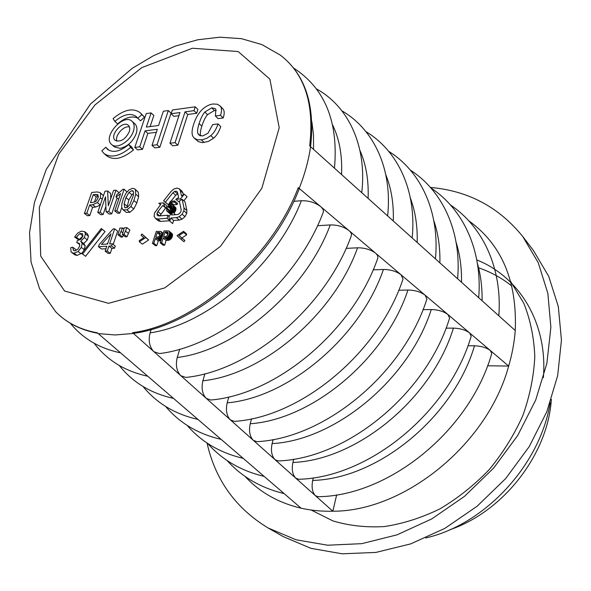<?xml version="1.0" encoding="UTF-8"?>
<svg xmlns="http://www.w3.org/2000/svg" width="591" height="591" viewBox="0 0 591 591"><rect width="100%" height="100%" fill="white"/><g stroke="black" fill="none" stroke-linecap="round" stroke-linejoin="round"><path stroke-width="0.89" d="M101.268 228.525L105.072 231.524L85.592 256.287L82.533 254.049L102.08 229.219L101.268 228.525L81.743 253.332L82.533 254.049M72.693 247.223L70.684 247.718L71.075 251.862L71.792 252.601L73.993 253.199L78.064 251.537L81.299 247.415L82.156 243.44L80.686 241.283L84.328 237.597L85.459 233.873L84.491 231.598L81.233 231.155L77.657 233.113L74.636 236.984L76.372 237.235L79.837 233.578L82.43 233.585L82.88 236.141L80.96 239.17L77.288 240.751L76.719 242.399L79.445 243.536L79.622 246.137L77.835 249.239L75.094 250.769L73.579 250.451L72.693 247.223L75.744 249.461L75.729 250.643M79.829 244.659L76.719 242.399M82.969 235.794L79.401 239.495L77.665 239.237L74.636 236.984M84.631 231.716L87.498 233.881L88.473 236.156L87.35 239.865L83.745 243.529L85.193 245.693L83.804 250.717M81.964 253.051L77.052 255.43L74.85 254.832L71.792 252.601M168.974 231.074L172.446 234.317L172.343 236.356L171.405 238.336L169.24 240.072L166.101 240.471L164.616 245.184L163.205 245.265L160.257 242.886L164.069 230.882L168.738 230.918L169.565 232.056L169.41 233.947L168.472 235.935L167.009 237.331L163.16 238.084L161.668 242.805L160.257 242.886M160.951 240.692L158.299 240.936L156.807 245.627L155.411 245.708L152.448 243.344L156.275 231.391L160.9 231.428L161.742 232.721L161.506 234.612L159.156 237.811L155.344 238.565L153.845 243.263L152.448 243.344M105.974 248.745L101.512 248.996L98.483 246.72L106.816 246.233L105.161 251.168L108.19 253.443L110.258 253.332L111.906 248.405L114.521 248.257L115.26 246.055L112.246 243.758L109.631 243.913L114.684 228.85L117.661 231.177L113.213 244.489M141.936 233.992L148.644 239.946L142.372 244.149L139.395 241.8L139.247 240.663L143.835 237.693L141.027 235.196L141.936 233.992L145.681 237.582L139.395 241.8M126.91 227.631L129.872 229.98L126.999 236.732L125.344 236.836L122.359 234.501L124.021 234.398L126.91 227.631L124.258 227.808L122.359 234.501M123.297 235.233L122.596 237.006L120.948 237.109L117.964 234.79L119.611 234.679L122.5 227.934L119.87 228.111L117.964 234.79M117.099 197.955L111.729 213.846L109.062 214.053L106.107 211.711L105.538 196.781L100.16 212.184L97.729 212.376L104.999 191.225L107.628 190.974L108.316 205.816L113.561 190.428L116.006 190.199L108.774 211.497L106.107 211.711M105.9 206.377L103.122 214.518L100.699 214.703L97.729 212.376M107.628 190.974L110.554 193.353L110.768 198.628M116.006 190.199L118.917 192.592L118.68 193.294M134.682 188.832L138.301 192.23L138.649 196.633L136.816 202.957L133.78 208.919L129.946 212.302L126.304 212.405L122.943 209.731L121.709 207.397L121.872 203.777L123.43 198.517L126.001 193.205L129.067 189.844L132.687 188.3L134.682 188.832L135.405 189.8L135.745 194.21L133.906 200.548L130.855 206.525L127.006 209.923L122.943 209.731M100.241 205.062L95.653 207.057L92.639 207.308L89.788 215.56L87.402 215.745L84.417 213.44L91.723 192.452L97.116 191.957L99.99 192.57L100.596 193.301L100.455 197.83L97.367 202.654L92.698 204.722L89.677 204.974L92.639 207.308M99.99 192.57L103.491 195.606L100.596 193.301M124.154 189.201L116.907 210.721L114.75 210.898L120.586 193.626L115.991 197.054L116.796 194.69L122.869 189.327L124.154 189.201L126.954 191.935M121.724 207.522L119.855 213.085L117.698 213.255L114.75 210.898M104.046 153.542L106.905 155.965C113.93 160.708 122.788 158.691 133.463 149.922L130.641 147.44L128.838 144.477C120.269 151.54 113.162 153.158 107.532 149.346L105.796 147.255L101.822 150.853L104.046 153.542C111.071 158.277 119.936 156.246 130.641 147.44M105.796 147.255L109.099 150.395M128.838 144.477L131.66 146.96L133.463 149.922M111.633 144.485L114.462 146.93L120.062 148.356C127.353 146.723 132.709 141.877 136.137 133.825C137.533 129.392 137.105 126.06 134.851 123.837L132.074 121.318C123.6 112.741 102.08 137.134 111.633 144.485C116.678 149.538 130.279 141.352 133.344 131.32C134.748 126.873 134.32 123.541 132.074 121.318M195.207 106.831L197.896 109.475L196.685 113.287L187.753 114.484L177.847 145.201L172.727 145.792L169.949 143.244L175.076 142.638L185.042 111.862L193.981 110.65L195.207 106.831L172.387 109.978L171.146 113.753L179.937 112.556L169.949 143.244M178.925 115.666L173.872 116.346L171.146 113.753M168.324 110.539L171.05 113.132L159.814 147.299L154.805 147.883L152.005 145.364L157.021 144.773L168.324 110.539L163.338 111.234L158.602 125.499L146.339 127.087L151.104 112.918L146.221 113.59L134.792 147.395L139.705 146.819L145.076 130.855L157.346 129.289L152.005 145.364M156.342 132.31L147.853 133.374L142.52 149.309L137.614 149.885L134.792 147.395M151.104 112.918L153.852 115.481L150.129 126.6M218.049 123.925L220.739 126.592C218.965 131.859 216.565 135.745 213.543 138.242L208.268 141.478L202.27 142.63L198.133 141.537L194.188 138.028L197.291 139.727L202.129 139.823L206.88 138.242L210.824 135.612C213.853 133.101 216.262 129.207 218.049 123.925L212.694 124.605L207.98 133.256L202.676 135.974L198.908 135.007L197.992 133.677C197.18 131.852 197.549 128.483 199.108 123.563C200.792 118.281 202.706 114.418 204.848 111.995L211.741 107.843L215.323 108.633L215.87 109.438L215.39 115.962L220.502 115.289C221.92 111.174 221.861 108.146 220.317 106.203L217.473 104.245L212.952 103.994C208.985 104.563 205.262 106.557 201.782 109.985C198.31 113.428 195.555 118.318 193.523 124.671C191.661 130.522 191.587 134.637 193.301 137.016L194.188 138.028M219.882 105.708L222.977 108.892C224.521 110.835 224.587 113.864 223.176 117.971L218.072 118.628L215.39 115.962M216.173 110.495L214.415 110.517L207.537 114.654C205.402 117.07 203.496 120.919 201.819 126.193C200.379 130.774 199.965 134.009 200.571 135.9M171.087 209.118L167.681 206.636L170.378 201.317L174.655 200.962L174.308 202.056L170.843 202.344L169.477 204.996L171.42 204.471L173.037 205.528L172.808 207.958L170.932 210.677L169.344 211.556L167.718 211.637L166.721 210.773L166.618 209.162L167.689 208.778L168.324 210.499L170.156 210.049L171.737 207.825L171.634 205.941L170.437 205.624L167.681 206.636M174.655 200.962L177.522 203.43L177.174 204.523L173.717 204.804L173.362 205.535M172.594 204.885L175.919 208.01L175.69 210.418L173.939 213.019M167.992 211.704L170.489 214.038L167.135 211.319M141.781 114.647L144.536 117.188L140.119 112.667C132.945 107.599 123.94 109.579 113.103 118.599L114.809 121.406C123.467 114.211 130.663 112.622 136.388 116.649L137.762 118.289L141.781 114.647L140.119 112.667M144.536 117.188L140.525 120.815L137.762 118.289M137.622 118.074C131.83 115.541 125.152 117.483 117.602 123.896L114.809 121.406M163.581 200.866L165.399 202.174L172.897 192.777L174.626 191.381L176.62 191.203L177.536 192.37L178.63 197.601L175.815 199.307L180.491 198.916L184.274 194.173L181.452 195.887L180.344 190.664L179.206 188.743L176.643 188.086L173.495 189.26L171.065 191.484L163.581 200.866L168.28 204.634L169.469 203.134M170.962 201.265L175.749 195.259L177.847 193.833M183.506 194.638L182.05 191.24L179.206 188.743M183.845 200.77L187.118 196.67L184.274 194.173M175.815 199.307L178.681 201.782L179.494 201.716M167.526 208.837L166.285 205.328L163.404 202.876L158.816 203.252L160.782 204.375L154.487 213.092L154.133 216.299L155.507 218.471L157.76 218.988L167.031 218.308L168.007 215.257L158.735 215.951L157.302 215.42L156.94 213.55L157.893 211.585L162.747 205.505L164.719 206.636L163.404 202.876M159.902 215.863L165.635 207.943L167.319 208.911M155.507 218.471L158.425 220.879L160.678 221.396L169.676 220.753M169.75 221.108L172.653 223.538L173.614 220.473L179.302 220.074L182.065 219.18L184.983 216.668L186.741 213.307L186.889 210.544L185.027 201.797L182.168 199.315L179.346 201.021L181.178 209.783L180.898 211.726L179.265 213.772L177.374 214.555L171.686 214.984L172.653 211.925L168.863 216.683L169.75 221.108L170.718 218.042L176.413 217.628L179.176 216.727L182.109 214.208L183.867 210.839L184.023 208.069L182.168 199.315M175.438 214.703L172.653 211.925M181.045 239.318L183.964 241.734L184.887 240.5L181.888 237.937L186.616 234.908L186.431 233.748L183.528 231.317L177.041 235.639L181.045 239.318L181.969 238.077L178.97 235.514L183.712 232.477L183.528 231.317M449.914 529.713C503.554 511.533 547.953 454.154 551.351 399.331M515.249 330.532L309.677 145.911C314.508 104.038 304.705 73.764 280.267 55.081L261.872 44.576L241.475 38.674L219.904 37.196L197.741 39.774L175.453 46.068L153.431 55.731L132.059 68.438L90.423 104.112L46.305 169.307L34.47 202.358L29.55 232.765L31.057 262.049L39.671 288.999L55.79 311.878C66.51 322.775 80.346 329.756 97.316 332.814L301.107 508.201C311.191 510.476 321.77 511.481 332.844 511.215L132.598 332.681C194.831 324.57 271.284 258.784 298.263 187.628L320.61 206.547C322.981 208.623 323.853 210.536 323.24 212.295C297.059 282.601 223.376 345.816 159.504 353.573L153.83 351.667C149.427 346.902 148.186 340.638 150.099 332.859C207.434 324.806 276.374 265.558 301.38 200.741C308.724 200.548 315.129 202.484 320.61 206.547L348.904 230.542C351.047 232.411 351.852 234.147 351.313 235.743C325.811 307.135 250.946 370.801 185.855 377.442L180.772 375.684C176.613 371.163 175.431 365.105 177.234 357.503C235.846 350.456 305.857 290.809 330.258 224.927C337.483 224.824 343.703 226.693 348.904 230.542L376.053 253.583L377.679 255.689L377.871 257.957C353.034 330.376 277.061 394.448 210.817 400.018L206.252 398.393C202.314 394.101 201.191 388.235 202.89 380.789C262.736 374.724 333.767 314.7 357.562 247.806C364.684 247.777 370.72 249.587 375.662 253.236L401.008 274.734L403.04 279.026C378.853 352.428 301.838 416.862 234.494 421.398L230.379 419.906C226.649 415.813 225.585 410.124 227.188 402.84C288.209 397.713 360.215 337.343 383.426 269.474C390.437 269.518 396.302 271.269 401.008 274.734L425.055 295.123L426.916 299.039C403.38 373.364 325.375 438.138 256.982 441.684L253.258 440.302C249.72 436.402 248.708 430.883 250.229 423.747C312.373 419.536 385.317 358.833 407.953 290.026C414.86 290.137 420.563 291.836 425.055 295.123L447.889 314.493L449.611 318.069C426.695 393.274 347.752 458.357 278.368 460.95L274.992 459.672C271.631 455.949 270.663 450.593 272.104 443.605C335.341 440.273 409.179 379.259 431.253 309.551C438.057 309.714 443.597 311.361 447.889 314.493L469.601 332.918L471.197 336.19C448.894 412.237 369.065 477.602 298.728 479.271L295.663 478.089C292.464 474.529 291.54 469.328 292.907 462.48C357.193 459.997 431.881 398.689 453.408 328.116C460.101 328.33 465.501 329.933 469.601 332.918L490.279 350.463L491.756 353.462C470.044 430.307 389.388 495.938 318.135 496.721L315.343 495.62C312.292 492.222 311.413 487.161 312.705 480.439C377.996 478.791 453.511 417.202 474.499 345.794C481.096 346.053 486.356 347.611 490.279 350.463L508.674 366.065C512.168 354.083 514.355 342.241 515.249 330.532C517.236 281.028 501.685 244.393 468.597 220.635M207.035 443.014C215.338 479.951 235.698 508.275 268.115 527.977L283.17 536.569L310.925 548.33L342.196 553.804L375.876 552.422L410.605 543.912L444.86 528.361L477.055 506.288L505.645 478.607L529.255 446.574L546.83 411.72L557.653 375.691L561.45 340.135L558.318 306.581L548.707 276.315L533.341 250.385L522.821 236.614C498.959 207.116 468.168 190.723 430.447 187.436M268.115 527.977L296.084 539.79L327.673 545.212L361.751 543.661L396.96 534.862L431.755 518.92L464.496 496.351L493.625 468.102L517.731 435.464L535.719 399.989L546.867 363.384L550.878 327.311L547.857 293.328L538.261 262.751L522.821 236.614M336.663 494.859L332.844 511.215C404.281 511.496 487.509 444.329 508.674 366.065L487.568 365.777M245.029 476.383C259.634 492.192 278.324 502.801 301.107 508.201M357.562 247.806L346.119 248.375M204.914 373.771L202.89 380.789M407.953 290.026L398.755 290.262M251.552 418.82L250.229 423.747M453.408 328.116L446.035 328.153M293.734 459.17L292.907 462.48M474.499 345.794L467.917 345.772M313.348 477.816L312.705 480.439M431.253 309.551L423.008 309.677M273.16 439.534L272.104 443.605M383.426 269.474L373.165 269.858M228.828 396.938L227.188 402.84M330.258 224.927L317.493 225.732M179.716 349.207L177.234 357.503M151.141 329.519L150.099 332.859M301.38 200.741L293.793 201.332M298.263 187.628L299.053 189.194C272.148 259.966 196.515 325.057 134.164 333.265L132.598 332.681M425.734 537.958C484.768 524.594 540.181 465.095 550.206 402.7M511.946 286.155C501.907 278.051 490.781 271.941 478.57 267.826M543.373 377.642C547.879 322.76 519.031 276.714 476.797 259.922M311.169 510.026L332.814 520.878C348.889 525.717 366.073 527.615 384.372 526.566C402.988 523.729 421.486 517.842 439.859 508.903C457.774 498.294 474.218 485.204 489.193 469.631C502.963 452.905 514.185 434.865 522.865 415.495C529.868 395.771 533.85 376.135 534.803 356.595C534.013 337.52 530.371 319.797 523.885 303.434L510.787 281.693M173.104 206.673L175.985 209.133L173.104 206.68M168.671 210.536L167.704 209.716M168.531 210.529L167.733 209.857M168.398 210.514L167.778 209.99M168.287 210.492L167.822 210.1M171.7 206.023L171.331 205.705M171.774 206.141L171.205 205.661M171.796 206.185L171.161 205.646M171.855 206.311L171.035 205.616M171.885 206.444L170.895 205.594M171.9 206.577L170.755 205.594M171.915 206.724L170.6 205.602M171.915 206.88L170.437 205.624M171.907 207.049L170.274 205.653M171.885 207.227L170.097 205.705M171.863 207.352L169.972 205.742M171.826 207.522L169.802 205.801M171.782 207.692L169.639 205.867M171.722 207.862L169.477 205.949M171.656 208.039L169.321 206.045M171.582 208.217L169.159 206.148M171.501 208.394L169.004 206.266M171.412 208.571L168.856 206.399M171.316 208.756L168.708 206.54M171.213 208.933L168.561 206.687M177.174 204.523L174.308 202.056M173.717 204.804L170.843 202.344M173.407 205.439L170.533 202.979M170.526 204.567L169.972 204.094M175.571 207.434L172.698 204.974M175.66 207.53L172.786 205.07M175.741 207.64L172.868 205.18M175.808 207.751L172.934 205.291M175.867 207.869L172.993 205.409M175.911 207.988L173.037 205.528M175.919 208.01L173.037 205.557M175.941 208.18L173.06 205.72M175.955 208.342L173.074 205.882M175.97 208.505L173.089 206.045M175.978 208.667L173.097 206.207M175.985 208.822L173.104 206.362M175.985 208.978L173.111 206.518M175.955 209.31L173.082 206.85M175.926 209.48L173.052 207.02M175.889 209.65L173.015 207.197M175.852 209.827L172.971 207.375M175.808 210.004L172.927 207.552M175.756 210.189L172.875 207.737M175.697 210.374L172.823 207.921M175.69 210.418L172.808 207.958M175.616 210.588L172.735 208.135M175.542 210.765L172.661 208.313M175.453 210.943L172.572 208.49M175.372 211.12L172.491 208.667M175.276 211.297L172.395 208.845M175.172 211.475L172.291 209.022M175.069 211.652L172.188 209.199M174.995 211.785L172.107 209.332M174.877 211.97L171.988 209.517M174.751 212.147L171.87 209.694M174.633 212.317L171.745 209.864M174.5 212.472L171.619 210.019M174.367 212.62L171.486 210.174M174.234 212.76L171.346 210.315M174.094 212.893L171.205 210.44M172.557 212.051L170.932 210.677M172.432 212.206L170.777 210.802M172.313 212.354L170.622 210.913M172.195 212.501L170.459 211.024M172.084 212.642L170.297 211.12M171.974 212.782L170.127 211.216M171.863 212.915L169.957 211.305M171.686 213.144L169.661 211.438M171.589 213.262L169.506 211.497M171.501 213.373L169.344 211.556M171.412 213.484L169.181 211.6M171.331 213.595L169.019 211.637M171.25 213.691L168.856 211.674M171.168 213.787L168.694 211.696M171.095 213.883L168.524 211.711M171.028 213.972L168.361 211.718M170.991 214.016L168.28 211.718M170.939 214.082L168.132 211.718M170.747 214.119L167.851 211.674M170.614 214.082L167.718 211.637M170.489 214.038L167.593 211.593M170.363 213.979L167.475 211.541M170.245 213.92L167.356 211.475M170.134 213.839L167.246 211.401M169.565 210.374L167.689 208.778M169.381 210.44L167.674 208.992M169.189 210.492L167.667 209.192M169.011 210.514L167.667 209.384M168.841 210.536L167.681 209.554M211.741 107.843L214.415 110.517M220.502 115.289L223.176 117.971M157.021 144.773L159.814 147.299M139.705 146.819L142.52 149.309M145.076 130.855L147.853 133.374M193.981 110.65L196.685 113.287M175.076 142.638L177.847 145.201M185.042 111.862L187.753 114.484M129.23 131.845C130.146 128.956 129.865 126.792 128.402 125.351C122.928 119.825 109.025 135.583 115.171 140.34C120.498 142.394 125.181 139.565 129.23 131.845M129.459 126.976C123.785 125.218 114.469 135.767 116.915 141.197M168.28 204.634L165.399 202.174M183.188 193.154L180.344 190.664M181.452 199.743L180.491 198.916M177.477 193.863L174.626 191.381M175.749 195.259L172.897 192.777M115.991 197.054L118.688 199.248M116.907 210.721L119.855 213.085M89.677 204.974L86.803 213.248L89.788 215.56M86.803 213.248L84.417 213.44M92.883 202.432L95.993 201.332L98.047 198.044L97.966 194.72L93.304 194.55L90.489 202.639L92.883 202.432M93.304 194.55L96.237 196.899L94.427 202.137M98.409 196.707L96.237 196.899M131.919 190.605L129.001 192.385L125.949 197.564L124.103 203.71L124.864 207.655L127.028 207.64L129.865 204.7L133.307 195.651L133.529 192.097L132.945 190.908L131.919 190.605L133.5 191.927M133.625 193.383L131.904 194.801L128.868 199.965L126.932 207.692M108.774 211.497L111.729 213.846M100.16 212.184L103.122 214.518M160.523 204.693L158.816 203.252M167.386 208.889L164.719 206.636M165.635 207.943L162.747 205.505M160.796 214.008L157.893 211.585M159.733 215.878L156.94 213.55M169.203 216.262L168.007 215.257M169.624 220.473L167.031 218.308M160.678 221.396L157.76 218.988M186.889 210.544L184.023 208.069M186.741 213.307L183.867 210.839M184.983 216.668L182.109 214.208M182.065 219.18L179.176 216.727M179.302 220.074L176.413 217.628M173.614 220.473L170.718 218.042M122.5 227.934L123.947 229.079M119.611 234.679L122.596 237.006M124.021 234.398L126.999 236.732M186.616 234.908L183.712 232.477M181.888 237.937L178.97 235.514M184.887 240.5L181.969 238.077M148.644 239.946L145.681 237.582M105.161 251.168L107.23 251.049L110.258 253.332M107.23 251.049L108.892 246.115L111.906 248.405M108.892 246.115L111.514 245.959L114.521 248.257M111.514 245.959L112.246 243.758M114.684 228.85L113.051 228.961L99.222 244.534L98.483 246.72M101.489 244.393L110.982 233.859L107.555 244.039L101.489 244.393M107.954 242.857L106.853 244.076M161.683 238.387L160.065 237.072M161.616 238.601L159.917 237.22M161.749 238.173L160.213 236.917M161.823 237.951L160.353 236.762M161.89 237.737L160.486 236.592M161.964 237.516L160.612 236.422M162.03 237.294L160.737 236.245M162.104 237.072L160.855 236.06M162.17 236.851L160.966 235.875M162.244 236.629L161.07 235.676M162.311 236.407L161.166 235.477M162.385 236.178L161.262 235.27M162.459 235.957L161.35 235.055M162.525 235.728L161.432 234.834M162.599 235.499L161.506 234.612M162.651 235.336L161.557 234.442M162.717 235.122L161.616 234.228M162.784 234.923L161.668 234.014M162.843 234.738L161.705 233.807M162.902 234.561L161.735 233.608M162.953 234.391L161.757 233.415M162.998 234.235L161.764 233.231M163.05 234.095L161.771 233.053M163.086 233.97L161.757 232.884M163.123 233.851L161.742 232.721M163.16 233.74L161.712 232.566M163.19 233.652L161.675 232.411M163.212 233.571L161.624 232.27M163.234 233.497L161.565 232.137M163.256 233.445L161.498 232.004L163.256 233.438M163.271 233.393L161.417 231.879M163.279 233.364L161.328 231.768M156.807 245.627L153.845 243.263M158.299 240.936L155.344 238.565M160.072 240.833L157.125 238.454M160.272 240.818L157.324 238.439M160.471 240.788L157.524 238.409M160.663 240.759L157.716 238.38M160.855 240.714L157.908 238.336M160.974 240.611L158.093 238.284M161.033 240.448L158.277 238.225M161.084 240.278L158.462 238.158M161.136 240.101L158.639 238.084M161.195 239.924L158.816 238.003M161.254 239.739L158.986 237.907M161.313 239.554L159.156 237.811M161.373 239.362L159.326 237.7M161.439 239.163L159.489 237.582M161.498 238.963L159.644 237.456M161.565 238.757L159.799 237.323M158.846 232.522L157.243 232.625L155.773 237.235L158.174 236.961L159.6 235.839L160.264 233.15L158.846 232.522L160.316 233.711M160.294 233.881L158.647 232.529M160.316 233.556L159.045 232.522M160.316 233.415L159.23 232.536M160.294 233.282L159.407 232.559M160.264 233.164L159.563 232.588M160.227 233.061L159.703 232.632M160.035 234.893L157.243 232.625M170.851 238.986L167.925 236.592M170.703 239.133L167.77 236.74M170.998 238.83L168.066 236.437M171.139 238.675L168.206 236.274M171.272 238.505L168.346 236.105M171.405 238.336L168.472 235.935M171.523 238.158L168.598 235.757M171.641 237.974L168.708 235.573M171.752 237.781L168.819 235.381M171.855 237.589L168.93 235.181M171.951 237.383L169.026 234.982M172.047 237.176L169.122 234.775M172.136 236.961L169.203 234.561M172.217 236.74L169.285 234.339M172.291 236.518L169.358 234.11M172.343 236.356L169.41 233.947M172.395 236.134L169.469 233.726M172.446 235.92L169.521 233.511M172.491 235.713L169.565 233.305M172.52 235.514L169.595 233.105M172.535 235.321L169.61 232.913M172.55 235.137L169.624 232.728M172.542 234.959L169.624 232.551M172.535 234.79L169.61 232.381M172.513 234.62L169.595 232.211M172.483 234.464L169.565 232.056M172.446 234.317L169.521 231.908M172.395 234.169L169.469 231.761M172.336 234.036L169.41 231.628M172.18 233.777L169.262 231.369M172.092 233.674L169.174 231.266M171.996 233.571L169.078 231.162M164.616 245.184L161.668 242.805M166.101 240.471L163.16 238.084M167.896 240.367L164.955 237.974M168.095 240.352L165.162 237.959M168.295 240.323L165.354 237.929M168.494 240.293L165.554 237.9M168.686 240.249L165.746 237.855M168.871 240.197L165.938 237.804M169.056 240.138L166.123 237.745M169.24 240.072L166.307 237.678M169.418 239.998L166.485 237.604M169.595 239.916L166.662 237.523M169.772 239.82L166.839 237.427M169.942 239.724L167.009 237.331M170.105 239.614L167.172 237.22M170.274 239.495L167.334 237.102M170.43 239.37L167.497 236.976M170.592 239.237L167.652 236.843M166.669 232.019L165.052 232.115L163.589 236.747L166.005 236.481L167.445 235.351L168.139 232.78L166.669 232.019L168.154 233.238M168.132 233.401L166.463 232.027M168.162 233.076L166.876 232.019M168.154 232.935L167.061 232.034M168.139 232.795L167.231 232.049M168.11 232.677L167.393 232.086M168.066 232.573L167.534 232.13M167.866 234.428L165.052 232.115M76.372 237.235L79.401 239.495M102.08 229.219L105.072 231.524M108.53 303.323L164.667 287.935L220.391 246.425L261.865 188.211L279.211 127.752L269.865 79.113L238.166 51.543L192.415 48.248L141.833 67.603L94.892 105.006L58.782 154.118L39.324 207.389L40.713 256.154L64.604 291.016L108.53 303.323M133.433 333.472L115.134 334.957L98.158 333.583M280.267 55.081C305.148 74.222 315.247 104.755 310.578 146.679C308.628 160.198 304.83 174.094 299.186 188.381M368.112 198.354C368.791 180.329 366.065 164.364 359.941 150.454M341.561 174.508C342.388 155.647 339.433 139.18 332.703 125.107M417.172 242.413C417.623 226.19 415.362 211.445 410.405 198.162M393.281 220.953C393.835 203.814 391.345 188.426 385.805 174.773M461.497 282.239C461.77 267.967 459.983 254.699 456.134 242.443M439.881 262.818C440.236 247.548 438.212 233.511 433.816 220.694M482.093 300.738C482.293 287.507 480.734 275.081 477.417 263.475M313.518 149.324L313.518 135.11L311.871 121.805M197.992 133.677L200.209 135.797M199.108 123.563L201.819 126.193M204.848 111.995L207.537 114.654M220.317 106.203L222.977 108.892M201.442 139.919L204.176 142.534M210.824 135.612L213.543 138.242M100.455 197.83L102.236 199.263M97.367 202.654L100.278 204.966M92.698 204.722L95.653 207.057M95.69 194.336L98.438 196.537M135.405 189.8L138.301 192.23M135.745 194.21L138.649 196.633M133.906 200.548L136.816 202.957M130.855 206.525L133.78 208.919M127.006 209.923L129.946 212.302M123.364 210.027L126.304 212.405M129.001 192.385L131.904 194.801M125.949 197.564L128.868 199.965M124.103 203.71L127.028 206.096M124.612 207.404L125.144 207.84M120.948 231.31L122.876 232.824M125.351 231.015L128.328 233.356M73.993 253.199L77.052 255.43M78.064 251.537L81.122 253.775M81.299 247.415L84.343 249.661M82.156 243.44L85.193 245.693M84.328 237.597L87.35 239.865M85.459 233.873L88.473 236.156M79.837 233.578L82.851 235.846M73.092 249.882L74.274 250.739M227.055 460.485C241.896 476.937 260.912 487.967 284.116 493.588M207.604 443.39C222.172 459.864 241.01 470.857 264.103 476.376M187.177 425.417C201.465 441.942 220.111 452.905 243.1 458.313M165.709 406.505C179.701 423.097 198.148 434.038 221.049 439.342M143.111 386.566C156.785 403.261 175.032 414.202 197.859 419.388M119.301 365.519C132.628 382.347 150.675 393.303 173.444 398.378M94.168 343.268C107.126 360.274 124.974 371.259 147.698 376.223M70.359 323.277C82.799 338.547 99.524 348.395 120.52 352.834M97.811 333.28C80.708 330.096 66.702 322.959 55.79 311.878M387.63 215.885C392.616 169.432 374.125 129.473 341.923 110.849M316.51 88.916C348.771 106.742 367.107 146.405 361.766 192.651M435.456 258.843C439.822 212.006 420.969 171.412 388.745 151.362M365.962 131.638C398.157 151.001 416.825 191.27 412.163 237.914M478.71 297.701C482.537 250.488 463.278 209.229 430.898 187.953M410.361 170.112C442.644 190.797 461.704 231.724 457.619 278.753M498.819 315.771C502.409 268.366 482.928 226.774 450.445 204.937M293.52 67.995C324.902 88.288 338.554 121.672 334.469 168.132M84.055 243.758L81.019 241.497M87.498 233.881L84.491 231.598"/></g></svg>

